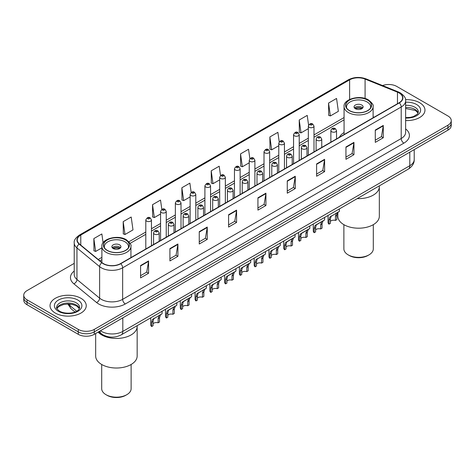 <?xml version="1.0" encoding="UTF-8"?>
<svg xmlns="http://www.w3.org/2000/svg" width="475" height="475" viewBox="0 0 475 475"><rect width="100%" height="100%" fill="white"/><g stroke="black" fill="none" stroke-linecap="round" stroke-linejoin="round"><path stroke-width="0.71" d="M344.066 132.525A19.992 11.543 0 0 0 339.382 137.257M106.946 336.46A11.317 6.531 180 0 1 101.549 334.067L98.735 331.752M74.225 263.364L27.063 290.593A11.317 6.531 0 0 0 23.75 295.212L23.75 300.141A11.317 6.531 0 0 0 27.063 304.76L78.274 334.329A11.317 6.531 0 0 0 94.276 334.329L447.937 130.144A11.317 6.531 0 0 0 451.25 125.525L451.25 123.061A11.317 6.531 0 0 1 447.937 127.68A11.317 6.531 0 0 0 451.25 123.061L451.25 120.597A11.317 6.531 0 0 0 447.937 115.977L396.726 86.408A11.317 6.531 0 0 0 382.559 85.553M23.75 295.212A11.317 6.531 0 0 0 27.063 299.832L78.274 329.401A11.317 6.531 0 0 0 94.276 329.401L94.276 331.865L447.937 127.68L94.276 331.865A11.317 6.531 0 0 1 78.274 331.865A11.317 6.531 0 0 0 94.276 331.865L94.276 334.329M27.063 299.832L27.063 302.296L78.274 331.865L27.063 302.296A11.317 6.531 0 0 1 23.75 297.677A11.317 6.531 0 0 0 27.063 302.296L27.063 304.76M419.662 102.731A18.103 10.45 0 0 0 405.543 99.697A18.103 10.45 0 0 1 419.662 102.731A18.103 10.45 0 0 1 424.965 110.123A18.103 10.45 0 0 0 419.662 102.731M80.94 298.294A18.103 10.45 0 0 0 61.21 296.026A18.103 10.45 0 0 0 50.035 305.686A18.103 10.45 0 0 0 55.337 313.078A18.103 10.45 0 0 0 75.068 315.341A18.103 10.45 0 0 0 86.242 305.686A18.103 10.45 0 0 0 80.94 298.294A18.103 10.45 0 0 0 61.21 296.026A18.103 10.45 0 0 0 50.035 305.686A18.103 10.45 0 0 0 55.337 313.078A18.103 10.45 0 0 0 75.068 315.341A18.103 10.45 0 0 0 86.242 305.686A18.103 10.45 0 0 0 80.94 298.294M399.071 92.94A12.071 6.971 180 0 1 402.61 97.868A12.071 6.971 180 0 1 399.071 102.796L120.519 263.613A12.071 6.971 180 0 1 102.095 262.687L79.426 243.99A12.071 6.971 180 0 1 77.247 239.994A12.071 6.971 180 0 1 80.78 235.066L349.624 79.847A12.071 6.971 180 0 1 365.085 79.07L397.462 92.156A12.071 6.971 180 0 1 399.071 92.94M399.285 92.815A12.374 7.143 0 0 0 397.634 92.013L365.257 78.927A12.374 7.143 0 0 0 349.416 79.729L80.566 234.947A12.374 7.143 0 0 0 79.183 244.091L101.852 262.788A12.374 7.143 0 0 0 120.733 263.738L399.285 102.915A12.374 7.143 0 0 0 399.285 92.815M140.576 265.555L140.576 277.875L148.58 273.256L148.58 260.935L140.576 265.555M140.576 275.69L146.739 272.133L148.544 261.345A3.016 1.74 -120 0 0 148.58 260.935M146.686 272.163L148.58 273.256M169.913 248.621L169.913 260.935L177.917 256.316L177.917 244.002L169.913 248.621M169.913 258.75L176.077 255.194L177.882 244.405A3.016 1.74 -120 0 0 177.917 244.002M176.023 255.223L177.917 256.316M199.251 231.681L199.251 244.002L207.254 239.382L207.254 227.062L199.251 231.681M199.251 241.811L205.414 238.254L207.225 227.472A3.016 1.74 -120 0 0 207.254 227.062M205.36 238.284L207.254 239.382M228.594 214.742L228.594 227.062L236.592 222.442L236.592 210.122L228.594 214.742M228.594 224.877L234.757 221.314L236.562 210.532A3.016 1.74 -120 0 0 236.592 210.122M234.697 221.35L236.592 222.442M375.286 130.049L375.286 142.369L383.283 137.75L383.283 125.43L375.286 130.049M375.286 140.184L381.449 136.628L383.254 125.839A3.016 1.74 -120 0 0 383.283 125.43M381.389 136.657L383.283 137.75M345.942 146.989L345.942 159.309L353.946 154.69L353.946 142.369L345.942 146.989M345.942 157.124L352.106 153.562L353.917 142.779A3.016 1.74 -120 0 0 353.946 142.369M352.052 153.597L353.946 154.69M316.605 163.928L316.605 176.243L324.609 171.623L324.609 159.309L316.605 163.928M316.605 174.058L322.768 170.501L324.573 159.719A3.016 1.74 -120 0 0 324.609 159.309M322.715 170.531L324.609 171.623M287.268 180.862L287.268 193.183L295.272 188.563L295.272 176.243L287.268 180.862M287.268 190.998L293.431 187.441L295.236 176.652A3.016 1.74 -120 0 0 295.272 176.243M293.378 187.471L295.272 188.563M257.931 197.802L257.931 210.122L265.929 205.503L265.929 193.183L257.931 197.802M257.931 207.937L264.094 204.381L265.899 193.592A3.016 1.74 -120 0 0 265.929 193.183M264.041 204.41L265.929 205.503M405.626 120.555A18.103 10.45 0 0 0 424.965 110.123A18.103 10.45 0 0 1 405.626 120.555M94.276 329.401L447.937 125.216A11.317 6.531 0 0 0 451.25 120.597M161.833 209.38L160.526 200.082L152.528 204.701L152.653 216.944M123.185 221.641L124.996 234.513L132.994 229.894L131.189 217.022L123.185 221.641L123.316 233.884M103.087 242.761L101.852 233.961L93.848 238.581L93.979 250.824M249.862 158.674L248.544 149.269L240.54 153.888L240.671 166.131M279.217 141.853L277.881 132.329L269.877 136.948L270.008 149.192M308.578 125.097L307.218 115.389L299.214 120.009L299.345 132.252M328.558 103.069L330.363 115.942L338.36 111.322L336.555 98.45L328.558 103.069L328.682 115.318M191.17 192.446L189.863 183.142L181.866 187.762L181.99 200.011M220.513 175.548L219.201 166.208L211.203 170.828L211.333 183.071M211.203 170.828L213.008 183.694L219.682 179.841M213.008 183.694L211.203 183.023M240.54 153.888L242.345 166.761L249.232 162.783M242.345 166.761L240.54 166.084M269.877 136.948L271.682 149.821L278.783 145.718M271.682 149.821L269.877 149.144M299.214 120.009L301.025 132.881L308.334 128.66M301.025 132.881L299.214 132.204M330.363 115.942L328.558 115.271M181.866 187.762L183.671 200.634L190.131 196.905M183.671 200.634L181.866 199.957M152.528 204.701L154.333 217.574L160.58 213.964M154.333 217.574L152.528 216.897M124.996 234.513L123.185 233.837M93.848 238.581L95.653 251.447L101.893 247.849M95.653 251.447L93.848 250.776M357.242 198.609A20.746 11.976 0 0 0 379.335 186.657A20.746 11.976 180 0 1 373.255 195.124A20.746 11.976 180 0 1 357.242 198.609M367.656 100.112A12.825 7.404 0 0 0 353.679 98.509A12.825 7.404 0 0 0 345.764 105.349A12.825 7.404 0 0 0 349.517 110.586A12.825 7.404 0 0 0 363.494 112.189A12.825 7.404 0 0 0 371.414 105.349A12.825 7.404 0 0 0 367.656 100.112M346.714 108.152A12.071 6.971 180 0 1 346.518 106.893A12.071 6.971 180 0 1 353.97 100.451A12.071 6.971 180 0 1 367.122 101.965A12.071 6.971 180 0 1 370.654 106.893A12.071 6.971 180 0 1 370.458 108.152M361.79 105.04A4.524 2.613 0 0 0 356.856 104.476A4.524 2.613 0 0 0 354.059 106.893A4.524 2.613 0 0 0 355.389 108.739A4.524 2.613 0 0 0 360.317 109.303A4.524 2.613 0 0 0 363.114 106.893A4.524 2.613 0 0 0 361.79 105.04M362.71 107.968A4.524 2.613 0 0 0 361.79 107.196A4.524 2.613 0 0 0 354.463 107.968M354.932 108.431A6.032 3.485 180 0 1 361.98 108.318L361.98 108.621M355.425 108.763A5.278 3.046 180 0 1 361.433 108.633L361.98 108.318M361.344 108.965L361.433 108.633M337.844 212.42L337.844 216.22A20.746 11.976 -0 0 0 350.651 227.287A20.746 11.976 -0 0 0 373.255 224.693A20.746 11.976 -0 0 0 379.335 216.22L379.335 185.85M343.876 224.669L343.876 248.864A14.713 8.491 -0 0 0 348.187 254.873A14.713 8.491 -0 0 0 368.992 254.873L368.992 254.873A14.713 8.491 -0 0 0 373.297 248.864L373.297 224.669M348.187 254.873L349.25 255.485A13.199 7.624 -0 0 0 367.923 255.491L368.992 254.873L367.923 255.485A13.199 7.624 -0 0 0 367.923 255.485M101.745 334.94A20.746 11.976 0 0 0 124.349 337.541A20.746 11.976 0 0 0 137.156 326.473A20.746 11.976 180 0 1 131.082 334.94A20.746 11.976 180 0 1 98.111 332.114A20.746 11.976 0 0 0 101.745 334.94M125.483 239.934A12.825 7.404 0 0 0 111.506 238.325A12.825 7.404 0 0 0 103.586 245.171A12.825 7.404 0 0 0 107.344 250.402A12.825 7.404 0 0 0 121.321 252.011A12.825 7.404 0 0 0 129.236 245.171A12.825 7.404 0 0 0 125.483 239.934M104.542 247.974A12.071 6.971 180 0 1 104.346 246.709A12.071 6.971 180 0 1 111.791 240.273A12.071 6.971 180 0 1 124.949 241.781A12.071 6.971 180 0 1 128.482 246.709A12.071 6.971 180 0 1 128.286 247.974M119.611 244.862A4.524 2.613 0 0 0 114.683 244.292A4.524 2.613 0 0 0 111.886 246.709A4.524 2.613 0 0 0 113.21 248.556A4.524 2.613 0 0 0 118.144 249.126A4.524 2.613 0 0 0 120.941 246.709A4.524 2.613 0 0 0 119.611 244.862M120.537 247.784A4.524 2.613 0 0 0 119.611 247.018A4.524 2.613 0 0 0 112.29 247.784M112.753 248.247A6.032 3.485 180 0 1 119.807 248.14L119.807 248.437M113.252 248.579A5.278 3.046 180 0 1 119.261 248.455L119.807 248.14M119.172 248.781L119.261 248.455M95.665 333.521L95.665 356.042A20.746 11.976 -0 0 0 108.472 367.104A20.746 11.976 -0 0 0 131.082 364.509A20.746 11.976 -0 0 0 137.156 356.042L137.156 325.672M101.703 364.485L101.703 388.687A14.713 8.491 -0 0 0 106.008 394.689A14.713 8.491 -0 0 0 126.813 394.689L126.813 394.689A14.713 8.491 -0 0 0 131.124 388.687L131.124 364.485M106.008 394.689L107.077 395.307A13.199 7.624 -0 0 0 125.75 395.307L126.813 394.689L125.75 395.307M330.357 221.356A3.77 2.179 180 0 1 335.445 220.436L335.445 216.208L336.371 213.358L337.018 212.752L331.033 216.434L330.357 219.147L330.357 223.375L328.985 224.164A5.658 3.266 180 0 1 328.047 222.365L328.047 215.466M328.985 224.164L328.985 219.943L329.703 217.206L337.476 212.485M339.364 208.929L339.364 211.399L337.701 212.586L336.822 215.418L336.822 219.64L335.445 220.436M330.541 216.493L331.912 215.703L330.541 216.493M315.584 229.888A3.77 2.179 180 0 1 320.673 228.962L320.673 224.74L321.593 221.884L322.246 221.279L317.134 224.23L316.261 224.966L315.584 227.679L315.584 231.901L314.207 232.697A5.658 3.266 180 0 1 313.268 230.898L313.268 223.992M314.207 232.697L314.207 228.475L314.925 225.738L322.697 221.018M324.585 217.461L324.585 219.931L322.929 221.118L322.044 223.945L322.044 228.172L320.673 228.962M315.762 225.025L317.134 224.23L315.762 225.025M300.806 238.42A3.77 2.179 180 0 1 305.894 237.494L305.894 233.273L306.82 230.417L307.468 229.811L302.355 232.762L301.483 233.498L300.806 236.212L300.806 240.433L299.434 241.229A5.658 3.266 180 0 1 298.496 239.424L298.496 232.524M299.434 241.229L299.434 237.001L300.152 234.27L307.925 229.55M309.807 225.993L309.807 228.463L308.15 229.651L307.272 232.477L307.272 236.698L305.894 237.494M300.984 233.552L302.355 232.762L300.984 233.552M286.033 246.953A3.77 2.179 180 0 1 291.122 246.026L291.122 241.805L292.042 238.949L292.695 238.343L287.583 241.294L286.71 242.03L286.033 244.738L286.033 248.965L284.656 249.761A5.658 3.266 180 0 1 283.717 247.956L283.717 241.057M284.656 249.761L284.656 245.533L285.374 242.796L293.146 238.082M295.034 234.519L295.034 236.989L293.378 238.177L292.493 241.009L292.493 245.231L291.122 246.026M286.211 242.084L287.583 241.294L286.211 242.084M271.255 255.479A3.77 2.179 180 0 1 276.343 254.558L276.343 250.331L277.269 247.481L277.917 246.875L271.932 250.557L271.255 253.27L271.255 257.498L269.877 258.287A5.658 3.266 180 0 1 268.939 256.488L268.939 249.589M269.877 258.287L269.877 254.066L270.602 251.328L278.374 246.608M280.256 243.052L280.256 245.522L278.599 246.709L277.721 249.541L277.721 253.763L276.343 254.558M271.433 250.616L272.804 249.826L271.433 250.616M256.482 264.011A3.77 2.179 180 0 1 261.571 263.091L261.571 258.863L262.491 256.007L263.144 255.402L257.159 259.089L256.482 261.802L256.482 266.024L255.105 266.819A5.658 3.266 180 0 1 254.167 265.02L254.167 258.115M255.105 266.819L255.105 262.598L255.823 259.861L263.595 255.14M265.483 251.584L265.483 254.054L263.827 255.241L262.942 258.067L262.942 262.295L261.571 263.091M256.66 259.148L258.032 258.353L256.66 259.148M241.704 272.543A3.77 2.179 180 0 1 246.792 271.617L246.792 267.395L247.713 264.539L248.366 263.934L243.253 266.885L242.381 267.621L241.704 270.334L241.704 274.556L240.326 275.352A5.658 3.266 180 0 1 239.388 273.547L239.388 266.647M240.326 275.352L240.326 271.124L241.045 268.393L248.817 263.673M250.705 260.116L250.705 262.586L249.048 263.773L248.17 266.6L248.17 270.827L246.792 271.617M241.882 267.68L243.253 266.885L241.882 267.68M226.925 281.075A3.77 2.179 180 0 1 232.014 280.149L232.014 275.928L232.94 273.072L233.593 272.466L228.481 275.417L227.602 276.153L226.925 278.861L226.925 283.088L225.554 283.884A5.658 3.266 180 0 1 224.616 282.079L224.616 275.179M225.554 283.884L225.554 279.656L226.272 276.919L234.044 272.205M235.933 268.648L235.933 271.112L234.27 272.3L233.391 275.132L233.391 279.353L232.014 280.149M227.109 276.207L228.481 275.417L227.109 276.207M212.153 289.602A3.77 2.179 180 0 1 217.241 288.681L217.241 284.454L218.162 281.604L218.815 280.998L212.83 284.679L212.153 287.393L212.153 291.62L210.775 292.41A5.658 3.266 180 0 1 209.837 290.611L209.837 283.712M210.775 292.41L210.775 288.188L211.494 285.451L219.266 280.731M221.154 277.174L221.154 279.644L219.498 280.832L218.619 283.664L218.619 287.886L217.241 288.681M212.331 284.739L213.703 283.949L212.331 284.739M197.374 298.134A3.77 2.179 180 0 1 202.463 297.213L202.463 292.986L203.389 290.136L204.036 289.524L198.051 293.212L197.374 295.925L197.374 300.147L196.003 300.942A5.658 3.266 180 0 1 195.065 299.143L195.065 292.238M196.003 300.942L196.003 296.721L196.721 293.983L204.493 289.263M206.376 285.707L206.376 288.177L204.719 289.364L203.84 292.19L203.84 296.418L202.463 297.213M197.553 293.271L198.924 292.475L197.553 293.271M182.602 306.666A3.77 2.179 180 0 1 187.69 305.74L187.69 301.518L188.611 298.662L189.264 298.057L184.152 301.007L183.279 301.744L182.602 304.457L182.602 308.679L181.224 309.474A5.658 3.266 180 0 1 180.286 307.675L180.286 300.77M181.224 309.474L181.224 305.247L181.943 302.516L189.715 297.795M191.603 294.239L191.603 296.709L189.947 297.896L189.062 300.723L189.062 304.95L187.69 305.74M182.78 301.803L184.152 301.007L182.78 301.803M167.823 315.198A3.77 2.179 180 0 1 172.912 314.272L172.912 310.05L173.838 307.194L174.485 306.589L169.373 309.54L168.5 310.276L167.823 312.983L167.823 317.211L166.446 318.007A5.658 3.266 180 0 1 165.514 316.202L165.514 309.302M166.446 318.007L166.446 313.779L167.17 311.042L174.942 306.327M176.825 302.771L176.825 305.235L175.168 306.423L174.289 309.255L174.289 313.476L172.912 314.272M168.002 310.329L169.373 309.54L168.002 310.329M153.051 323.724A3.77 2.179 180 0 1 158.139 322.804L158.139 318.577L159.06 315.727L159.713 315.121L153.728 318.802L153.051 321.516L153.051 325.743L151.673 326.533A5.658 3.266 180 0 1 150.735 324.734L150.735 317.834M151.673 326.533L151.673 322.311L152.392 319.574L160.164 314.86M162.052 311.297L162.052 313.767L160.396 314.955L159.511 317.787L159.511 322.008L158.139 322.804M153.229 318.862L154.601 318.072L153.229 318.862M100.462 330.754A15.087 8.71 0 0 0 101.478 331.402A15.087 8.71 0 0 0 122.811 331.402L409.794 165.716A15.087 8.71 0 0 0 414.218 159.553C414.325 163.299 412.33 166.499 408.233 169.165L121.25 334.857A7.547 4.358 60 0 0 122.811 331.402L122.811 317.852M409.794 152.16L409.794 165.716A7.547 4.358 60 0 1 408.233 169.165M99.851 331.105A7.547 5.047 129.5 0 0 101.169 333.563L98.877 331.669M447.937 130.144L447.937 125.216M78.274 334.329L78.274 329.401M68.382 304.012A15.087 8.71 0 0 0 69.908 305.603L69.908 304.083M75.026 312.004L71.292 308.928A7.547 5.047 129.5 0 1 69.908 305.603L76.707 311.208M405.626 128.909A18.858 10.889 180 0 1 403.875 143.141L125.323 303.958A3.77 2.179 60 0 1 122.651 299.339L401.209 138.522A15.087 8.71 0 0 0 405.626 132.359L405.626 100.825A15.087 8.71 180 0 1 401.209 106.982A3.77 2.179 -120 0 0 399.285 102.915M125.323 303.958A18.858 10.889 180 0 1 98.652 303.958A18.858 10.889 180 0 1 96.538 302.504L73.862 283.812A18.858 10.889 180 0 1 74.225 271.035M101.317 299.339A15.087 8.71 0 0 0 122.651 299.339L122.651 267.805A15.087 8.71 180 0 1 99.625 266.641L76.956 247.95A15.087 8.71 180 0 1 74.225 242.951L74.225 274.491A15.087 8.71 0 0 0 76.956 279.484L99.625 298.175A15.087 8.71 0 0 0 101.317 299.339M405.626 100.825C406.131 98.468 404.397 95.837 400.425 92.94L398.442 91.972A3.77 1.769 112 0 0 397.634 92.013M398.442 91.972L366.065 78.886C359.818 76.677 353.887 76.998 348.276 79.847A3.77 2.179 60 0 1 349.416 79.729M80.566 234.947A3.77 2.179 -120 0 0 79.426 235.066C75.513 237.88 73.779 240.51 74.225 242.951M79.183 244.091A3.77 2.523 129.5 0 0 76.956 247.95L76.956 279.484A3.77 2.523 -50.5 0 1 73.862 283.812M366.065 78.886A3.77 1.769 112 0 0 365.257 78.927M101.852 262.788A3.77 2.523 129.5 0 0 99.625 266.641L99.625 298.175A3.77 2.523 -50.5 0 1 96.538 302.504M120.733 263.738A3.77 2.179 60 0 1 122.651 267.805L401.209 106.982L401.209 138.522A3.77 2.179 60 0 0 403.875 143.141M80.78 235.066L80.78 245.106M397.462 92.156L397.462 103.722M365.085 79.07L365.085 98.491M374.104 117.212L373.107 116.808M349.624 79.847L349.624 99.441M344.066 117.557L313.993 134.918M308.334 138.183L299.22 143.444M293.562 146.71L284.442 151.976M278.783 155.242L269.669 160.508M264.011 163.774L254.891 169.041M249.232 172.306L240.118 177.567M234.46 180.833L225.34 186.099M219.682 189.365L210.562 194.631M204.903 197.897L195.789 203.163M190.131 206.429L181.011 211.69M175.352 214.955L166.238 220.222M160.58 223.487L151.46 228.754M145.801 232.02L128.927 241.763M101.893 257.373L98.224 259.493M257.931 198.194L265.899 193.592M287.268 181.254L295.236 176.652M316.605 164.314L324.573 159.719M345.942 147.381L353.917 142.779M375.286 130.441L383.254 125.839M228.594 215.133L236.562 210.532M199.251 232.073L207.225 227.472M169.913 249.007L177.882 244.405M140.576 265.947L148.544 261.345M418.166 112.919A11.495 6.638 0 0 0 414.99 109.434A11.495 6.638 0 0 0 405.626 107.528M405.626 117.616L410.376 117.361L413.499 116.541L417.418 114.089L418.356 111.969A11.495 6.638 0 0 0 414.99 107.279A11.495 6.638 0 0 0 405.626 105.373M405.626 118.038A13.757 7.944 0 0 0 419.324 113.489A13.757 7.944 0 0 0 416.593 104.506A13.757 7.944 0 0 0 405.626 102.214M349.386 110.663A13.015 7.511 0 0 0 367.787 110.663A13.015 7.511 0 0 0 367.787 100.041A13.015 7.511 0 0 0 349.386 100.041A13.015 7.511 0 0 0 349.386 110.663M373.107 117.782L373.107 106.584A14.523 8.384 180 0 1 364.147 114.327A14.523 8.384 180 0 1 348.317 112.51A14.523 8.384 180 0 1 344.066 106.584L344.066 134.556M79.444 308.483A11.495 6.638 0 0 0 76.267 304.997A11.495 6.638 0 0 0 64.725 303.353A11.495 6.638 0 0 0 56.834 308.483M76.267 302.842A11.495 6.638 0 0 0 63.739 301.399A11.495 6.638 0 0 0 56.644 307.533C56.038 307.889 57.006 309.106 59.541 311.19C65.449 314.646 78.595 313.684 79.634 307.533A11.495 6.638 0 0 0 76.267 302.842M58.407 311.303A13.757 7.944 0 0 0 77.87 311.303A13.757 7.944 0 0 0 77.87 300.069A13.757 7.944 0 0 0 58.407 300.069A13.757 7.944 0 0 0 58.407 311.303M107.213 250.479A13.015 7.511 0 0 0 125.614 250.479A13.015 7.511 0 0 0 125.614 239.857A13.015 7.511 0 0 0 107.213 239.857A13.015 7.511 0 0 0 107.213 250.479M130.934 257.604L130.934 246.4A14.523 8.384 180 0 1 121.968 254.149A14.523 8.384 180 0 1 106.145 252.332A14.523 8.384 180 0 1 101.893 246.4L101.893 262.515M331.704 131.741A2.826 1.633 180 0 1 330.873 130.589C331.598 128.268 333.076 127.597 335.314 128.571L336.532 130.589A2.826 1.633 180 0 1 334.786 132.097A2.826 1.633 180 0 1 331.704 131.741M334.37 128.666A0.944 0.546 0 0 0 333.034 128.666A0.944 0.546 0 0 0 333.034 129.432A0.944 0.546 0 0 0 334.37 129.432A0.944 0.546 0 0 0 334.37 128.666M337.018 212.752L338.39 211.957M335.445 216.208L336.822 215.418M328.985 219.943L330.357 219.147M316.926 140.273A2.826 1.633 180 0 1 316.101 139.122C316.819 136.8 318.303 136.123 320.536 137.103L321.753 139.122A2.826 1.633 180 0 1 320.008 140.63A2.826 1.633 180 0 1 316.926 140.273M319.592 137.192A0.944 0.546 0 0 0 318.262 137.192A0.944 0.546 0 0 0 318.262 137.964A0.944 0.546 0 0 0 319.592 137.964A0.944 0.546 0 0 0 319.592 137.192M322.246 221.279L323.617 220.489M320.673 224.74L322.044 223.945M314.207 228.475L315.584 227.679M302.153 148.806A2.826 1.633 180 0 1 301.322 147.648C302.047 145.326 303.525 144.655 305.763 145.629L306.981 147.648A2.826 1.633 180 0 1 305.235 149.162A2.826 1.633 180 0 1 302.153 148.806M304.819 145.724A0.944 0.546 0 0 0 303.483 145.724A0.944 0.546 0 0 0 303.483 146.496A0.944 0.546 0 0 0 304.819 146.496A0.944 0.546 0 0 0 304.819 145.724M307.468 229.811L308.839 229.021M305.894 233.273L307.272 232.477M299.434 237.001L300.806 236.212M287.375 157.338A2.826 1.633 180 0 1 286.544 156.18C287.268 153.858 288.747 153.188 290.985 154.161L292.202 156.18A2.826 1.633 180 0 1 290.457 157.688A2.826 1.633 180 0 1 287.375 157.338M290.041 154.256A0.944 0.546 0 0 0 288.711 154.256A0.944 0.546 0 0 0 288.711 155.028A0.944 0.546 0 0 0 290.041 155.028A0.944 0.546 0 0 0 290.041 154.256M292.695 238.343L294.067 237.547M291.122 241.805L292.493 241.009M284.656 245.533L286.033 244.738M272.597 165.864A2.826 1.633 180 0 1 271.771 164.712C272.496 162.391 273.974 161.72 276.207 162.693L277.43 164.712A2.826 1.633 180 0 1 275.684 166.22A2.826 1.633 180 0 1 272.597 165.864M275.268 162.788A0.944 0.546 0 0 0 273.933 162.788A0.944 0.546 0 0 0 273.933 163.554A0.944 0.546 0 0 0 275.268 163.554A0.944 0.546 0 0 0 275.268 162.788M277.917 246.875L279.288 246.08M276.343 250.331L277.721 249.541M269.877 254.066L271.255 253.27M257.824 174.396A2.826 1.633 180 0 1 256.993 173.244C257.717 170.923 259.196 170.246 261.434 171.226L262.651 173.244A2.826 1.633 180 0 1 260.906 174.752A2.826 1.633 180 0 1 257.824 174.396M260.49 171.315A0.944 0.546 0 0 0 259.154 171.315A0.944 0.546 0 0 0 259.154 172.087A0.944 0.546 0 0 0 260.49 172.087A0.944 0.546 0 0 0 260.49 171.315M263.144 255.402L264.516 254.612M261.571 258.863L262.942 258.067M255.105 262.598L256.482 261.802M243.046 182.928A2.826 1.633 180 0 1 242.22 181.771C242.945 179.455 244.423 178.778 246.656 179.758L247.879 181.771A2.826 1.633 180 0 1 246.133 183.285A2.826 1.633 180 0 1 243.046 182.928M245.717 179.847A0.944 0.546 0 0 0 244.382 179.847A0.944 0.546 0 0 0 244.382 180.619A0.944 0.546 0 0 0 245.717 180.619A0.944 0.546 0 0 0 245.717 179.847M248.366 263.934L249.737 263.144M246.792 267.395L248.17 266.6M240.326 271.124L241.704 270.334M228.273 191.461A2.826 1.633 180 0 1 227.442 190.303C228.166 187.981 229.645 187.31 231.883 188.284L233.1 190.303A2.826 1.633 180 0 1 231.355 191.811A2.826 1.633 180 0 1 228.273 191.461M230.939 188.379A0.944 0.546 0 0 0 229.603 188.379A0.944 0.546 0 0 0 229.603 189.151A0.944 0.546 0 0 0 230.939 189.151A0.944 0.546 0 0 0 230.939 188.379M233.593 272.466L234.965 271.67M232.014 275.928L233.391 275.132M225.554 279.656L226.925 278.861M213.495 199.987A2.826 1.633 180 0 1 212.669 198.835C213.388 196.513 214.872 195.842 217.105 196.816L218.328 198.835A2.826 1.633 180 0 1 216.576 200.343A2.826 1.633 180 0 1 213.495 199.987M216.161 196.911A0.944 0.546 0 0 0 214.831 196.911A0.944 0.546 0 0 0 214.831 197.677A0.944 0.546 0 0 0 216.161 197.677A0.944 0.546 0 0 0 216.161 196.911M218.815 280.998L220.186 280.202M217.241 284.454L218.619 283.664M210.775 288.188L212.153 287.393M198.722 208.519A2.826 1.633 180 0 1 197.891 207.367C198.615 205.046 200.094 204.369 202.332 205.348L203.549 207.367A2.826 1.633 180 0 1 201.804 208.875A2.826 1.633 180 0 1 198.722 208.519M201.388 205.443A0.944 0.546 0 0 0 200.052 205.443A0.944 0.546 0 0 0 200.052 206.209A0.944 0.546 0 0 0 201.388 206.209A0.944 0.546 0 0 0 201.388 205.443M204.036 289.524L205.408 288.735M202.463 292.986L203.84 292.19M196.003 296.721L197.374 295.925M183.944 217.051A2.826 1.633 180 0 1 183.118 215.893C183.837 213.578 185.315 212.901 187.554 213.881L188.771 215.893A2.826 1.633 180 0 1 187.025 217.408A2.826 1.633 180 0 1 183.944 217.051M186.61 213.97A0.944 0.546 0 0 0 185.28 213.97A0.944 0.546 0 0 0 185.28 214.742A0.944 0.546 0 0 0 186.61 214.742A0.944 0.546 0 0 0 186.61 213.97M189.264 298.057L190.635 297.267M187.69 301.518L189.062 300.723M181.224 305.247L182.602 304.457M169.171 225.583A2.826 1.633 180 0 1 168.34 224.426C169.064 222.104 170.543 221.433 172.781 222.407L173.998 224.426A2.826 1.633 180 0 1 172.253 225.934A2.826 1.633 180 0 1 169.171 225.583M171.837 222.502A0.944 0.546 0 0 0 170.501 222.502A0.944 0.546 0 0 0 170.501 223.274A0.944 0.546 0 0 0 171.837 223.274A0.944 0.546 0 0 0 171.837 222.502M174.485 306.589L175.857 305.799M172.912 310.05L174.289 309.255M166.446 313.779L167.823 312.983M154.393 234.11A2.826 1.633 180 0 1 153.562 232.958C154.286 230.636 155.764 229.965 158.003 230.939L159.22 232.958A2.826 1.633 180 0 1 157.474 234.466A2.826 1.633 180 0 1 154.393 234.11M157.059 231.034A0.944 0.546 0 0 0 155.729 231.034A0.944 0.546 0 0 0 155.729 231.8A0.944 0.546 0 0 0 157.059 231.8A0.944 0.546 0 0 0 157.059 231.034M159.713 315.121L161.084 314.325M158.139 318.577L159.511 317.787M151.673 322.311L153.051 321.516M313.993 151.917L313.993 126.107A2.826 1.633 180 0 1 312.247 127.615A2.826 1.633 180 0 1 309.166 127.264A2.826 1.633 180 0 1 308.334 126.107L308.334 155.183M310.502 124.955A0.944 0.546 0 0 0 311.832 124.955A0.944 0.546 0 0 0 311.832 124.183A0.944 0.546 0 0 0 310.502 124.183A0.944 0.546 0 0 0 310.502 124.955M299.22 160.443L299.22 134.639A2.826 1.633 180 0 1 297.475 136.147A2.826 1.633 180 0 1 294.387 135.791A2.826 1.633 180 0 1 293.562 134.639L293.562 163.709M295.723 133.481A0.944 0.546 0 0 0 297.059 133.481A0.944 0.546 0 0 0 297.059 132.715A0.944 0.546 0 0 0 295.723 132.715A0.944 0.546 0 0 0 295.723 133.481M284.442 168.975L284.442 143.171A2.826 1.633 180 0 1 282.696 144.679A2.826 1.633 180 0 1 279.615 144.323A2.826 1.633 180 0 1 278.783 143.171L278.783 172.241M280.945 142.013A0.944 0.546 0 0 0 282.281 142.013A0.944 0.546 0 0 0 282.281 141.247A0.944 0.546 0 0 0 280.945 141.247A0.944 0.546 0 0 0 280.945 142.013M269.669 177.507L269.669 151.697A2.826 1.633 180 0 1 267.924 153.211A2.826 1.633 180 0 1 264.836 152.855A2.826 1.633 180 0 1 264.011 151.697L264.011 180.773M266.172 150.545A0.944 0.546 0 0 0 267.502 150.545A0.944 0.546 0 0 0 267.502 149.773A0.944 0.546 0 0 0 266.172 149.773A0.944 0.546 0 0 0 266.172 150.545M254.891 186.04L254.891 160.229A2.826 1.633 180 0 1 253.145 161.737A2.826 1.633 180 0 1 250.064 161.387A2.826 1.633 180 0 1 249.232 160.229L249.232 189.305M251.394 159.078A0.944 0.546 0 0 0 252.73 159.078A0.944 0.546 0 0 0 252.73 158.306A0.944 0.546 0 0 0 251.394 158.306A0.944 0.546 0 0 0 251.394 159.078M240.118 194.566L240.118 168.762A2.826 1.633 180 0 1 238.367 170.27A2.826 1.633 180 0 1 235.285 169.913A2.826 1.633 180 0 1 234.46 168.762L234.46 197.838M236.621 167.604A0.944 0.546 0 0 0 237.951 167.604A0.944 0.546 0 0 0 237.951 166.838A0.944 0.546 0 0 0 236.621 166.838A0.944 0.546 0 0 0 236.621 167.604M225.34 203.098L225.34 177.294A2.826 1.633 180 0 1 223.594 178.802A2.826 1.633 180 0 1 220.513 178.446A2.826 1.633 180 0 1 219.682 177.294L219.682 206.364M221.843 176.136A0.944 0.546 0 0 0 223.179 176.136A0.944 0.546 0 0 0 223.179 175.37A0.944 0.546 0 0 0 221.843 175.37A0.944 0.546 0 0 0 221.843 176.136M210.562 211.63L210.562 185.82A2.826 1.633 180 0 1 208.816 187.334A2.826 1.633 180 0 1 205.734 186.978A2.826 1.633 180 0 1 204.903 185.82L204.903 214.896M207.07 184.668A0.944 0.546 0 0 0 208.4 184.668A0.944 0.546 0 0 0 208.4 183.896A0.944 0.546 0 0 0 207.07 183.896A0.944 0.546 0 0 0 207.07 184.668M195.789 220.162L195.789 194.352A2.826 1.633 180 0 1 194.043 195.86A2.826 1.633 180 0 1 190.956 195.51A2.826 1.633 180 0 1 190.131 194.352L190.131 223.428M192.292 193.2A0.944 0.546 0 0 0 193.628 193.2A0.944 0.546 0 0 0 193.628 192.428A0.944 0.546 0 0 0 192.292 192.428A0.944 0.546 0 0 0 192.292 193.2M181.011 228.689L181.011 202.884A2.826 1.633 180 0 1 179.265 204.393A2.826 1.633 180 0 1 176.183 204.042A2.826 1.633 180 0 1 175.352 202.884L175.352 231.96M177.519 201.732A0.944 0.546 0 0 0 178.849 201.732A0.944 0.546 0 0 0 178.849 200.961A0.944 0.546 0 0 0 177.519 200.961A0.944 0.546 0 0 0 177.519 201.732M166.238 237.221L166.238 211.417A2.826 1.633 180 0 1 164.493 212.925A2.826 1.633 180 0 1 161.405 212.568A2.826 1.633 180 0 1 160.58 211.417L160.58 240.487M162.741 210.259A0.944 0.546 0 0 0 164.077 210.259A0.944 0.546 0 0 0 164.077 209.493A0.944 0.546 0 0 0 162.741 209.493A0.944 0.546 0 0 0 162.741 210.259M151.46 245.753L151.46 219.949A2.826 1.633 180 0 1 149.714 221.457A2.826 1.633 180 0 1 146.632 221.101A2.826 1.633 180 0 1 145.801 219.949L145.801 249.019M147.963 218.791A0.944 0.546 0 0 0 149.298 218.791A0.944 0.546 0 0 0 149.298 218.019A0.944 0.546 0 0 0 147.963 218.019A0.944 0.546 0 0 0 147.963 218.791M121.25 334.857C115.182 337.903 109.107 337.903 103.039 334.857L101.169 333.563M414.218 159.553L414.218 149.613M71.292 308.928L67.771 304.012M348.276 79.847L79.426 235.066M344.066 119.848L313.993 137.21M308.334 140.475L299.22 145.742M293.562 149.007L284.442 154.274M278.783 157.54L269.669 162.806M264.011 166.072L254.891 171.333M249.232 174.598L240.118 179.865M234.46 183.13L225.34 188.397M219.682 191.662L210.562 196.929M204.903 200.195L195.789 205.455M190.131 208.721L181.011 213.987M175.352 217.253L166.238 222.52M160.58 225.785L151.46 231.052M145.801 234.317L130.12 243.372M101.893 259.671L99.863 260.84M418.113 113.05L415.459 110.473L405.626 108.484M373.107 106.584C373.825 105.272 372.305 103.063 368.541 99.964C359.866 94.418 343.021 99.257 344.066 106.584M370.654 106.893L370.654 107.855M346.518 106.893L346.518 107.855M79.39 308.613L76.736 306.031L72.693 304.505L68.127 304.006L63.264 304.582L58.722 306.559L56.887 308.613M130.934 246.4C131.652 245.088 130.132 242.879 126.368 239.78C117.687 234.24 100.848 239.073 101.893 246.4M128.482 246.709L128.482 247.671M104.346 246.709L104.346 247.671M330.873 142.167L330.873 130.589M336.532 138.902L336.532 130.589M316.101 150.7L316.101 139.122M321.753 147.434L321.753 139.122M301.322 159.232L301.322 147.648M306.981 155.966L306.981 147.648M286.544 167.764L286.544 156.18M292.202 164.493L292.202 156.18M271.771 176.29L271.771 164.712M277.43 173.025L277.43 164.712M256.993 184.822L256.993 173.244M262.651 181.557L262.651 173.244M242.22 193.355L242.22 181.771M247.879 190.089L247.879 181.771M227.442 201.887L227.442 190.303M233.1 198.615L233.1 190.303M212.669 210.413L212.669 198.835M218.328 207.148L218.328 198.835M197.891 218.945L197.891 207.367M203.549 215.68L203.549 207.367M183.118 227.477L183.118 215.893M188.771 224.212L188.771 215.893M168.34 236.01L168.34 224.426M173.998 232.738L173.998 224.426M153.562 244.536L153.562 232.958M159.22 241.27L159.22 232.958M313.993 126.107L312.776 124.088C311.137 122.906 309.652 123.577 308.334 126.107M299.22 134.639L297.997 132.62C296.358 131.433 294.88 132.109 293.562 134.639M284.442 143.171L283.225 141.152C281.58 139.965 280.102 140.642 278.783 143.171M269.669 151.697L268.446 149.684C266.808 148.497 265.329 149.168 264.011 151.697M254.891 160.229L253.674 158.211C252.029 157.029 250.551 157.7 249.232 160.229M240.118 168.762L238.895 166.743C237.257 165.561 235.778 166.232 234.46 168.762M225.34 177.294L224.123 175.275C222.478 174.088 221 174.764 219.682 177.294M210.562 185.82L209.344 183.807C207.706 182.62 206.221 183.291 204.903 185.82M195.789 194.352L194.566 192.333C192.927 191.152 191.449 191.823 190.131 194.352M181.011 202.884L179.793 200.866C178.155 199.684 176.67 200.355 175.352 202.884M166.238 211.417L165.015 209.398C163.376 208.21 161.898 208.887 160.58 211.417M151.46 219.949L150.243 217.93C148.598 216.743 147.119 217.413 145.801 219.949"/></g></svg>
